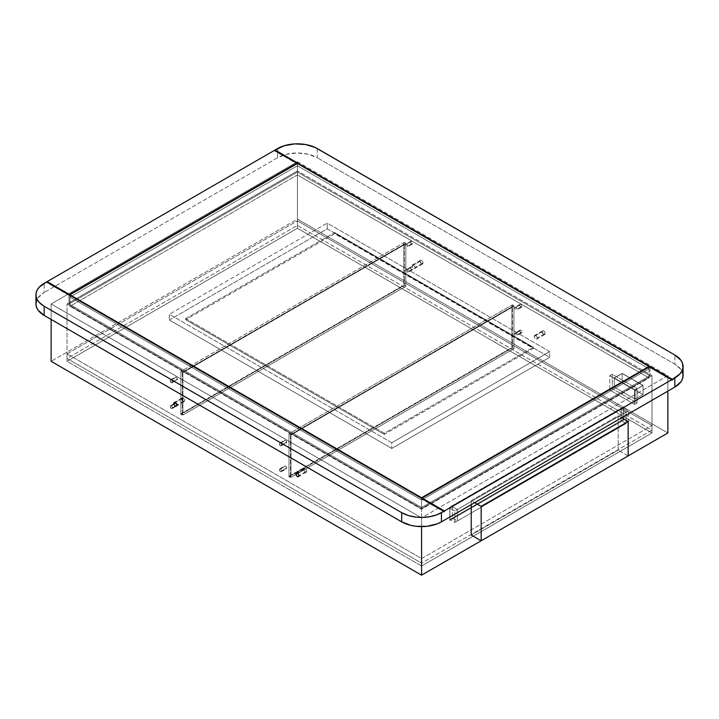 <?xml version="1.0" encoding="UTF-8"?>
<svg xmlns="http://www.w3.org/2000/svg" width="719" height="719" viewBox="0 0 719 719"><rect width="100%" height="100%" fill="white"/><g stroke="black" fill="none" stroke-linecap="round" stroke-linejoin="round"><path stroke-width="0.54" stroke-dasharray="3.6 2.7" d="M542.234 331.774A2.103 1.213 -120 0 0 543.16 333.895A2.103 1.213 -120 0 0 544.777 334.461A2.103 1.213 -120 0 0 545.218 333.49L537.273 338.083A2.103 1.213 60 0 1 536.832 339.044A2.103 1.213 60 0 1 535.215 338.478A2.103 1.213 60 0 1 534.289 336.357L542.234 331.774L542.899 330.722L544.301 331.369L545.101 332.771L544.966 334.299L544.022 334.488L542.234 331.774L534.289 336.357L534.729 335.396L536.077 335.701L537.021 336.977L537.246 338.397L536.608 339.125L534.954 338.173L534.289 336.357A2.103 1.213 60 0 1 534.729 335.396A2.103 1.213 60 0 1 536.356 335.962A2.103 1.213 60 0 1 537.273 338.083L545.218 333.49A2.103 1.213 -120 0 0 544.301 331.369A2.103 1.213 -120 0 0 542.674 330.812A2.103 1.213 -120 0 0 542.234 331.774M420.085 261.249A2.103 1.213 -120 0 0 421.001 263.37A2.103 1.213 -120 0 0 422.628 263.927A2.103 1.213 -120 0 0 423.06 262.965L415.115 267.549A2.103 1.213 60 0 1 414.683 268.52A2.103 1.213 60 0 1 413.057 267.953A2.103 1.213 60 0 1 412.14 265.832L420.085 261.249L420.741 260.197L421.864 260.584L422.952 262.246L422.952 263.558L421.864 263.963L420.085 261.249L412.14 265.832L412.571 264.871L414.683 266.084L415.088 267.872L414.45 268.6L412.796 267.648L412.14 265.832A2.103 1.213 60 0 1 412.571 264.871A2.103 1.213 60 0 1 414.198 265.437A2.103 1.213 60 0 1 415.115 267.549L423.06 262.965A2.103 1.213 -120 0 0 422.143 260.844A2.103 1.213 -120 0 0 420.516 260.278A2.103 1.213 -120 0 0 420.085 261.249M303.885 469.381A2.103 1.213 -120 0 0 304.802 471.502A2.103 1.213 -120 0 0 306.429 472.068A2.103 1.213 -120 0 0 306.86 471.107L298.915 475.69L306.86 471.107L305.943 468.986L304.317 468.42L303.912 469.741L304.802 471.502L306.204 472.149L306.86 471.107A2.103 1.213 -120 0 0 305.943 468.986A2.103 1.213 -120 0 0 304.317 468.42A2.103 1.213 -120 0 0 303.885 469.381L297.432 473.111L303.885 469.381M181.727 398.856A2.103 1.213 -120 0 0 182.644 400.977A2.103 1.213 -120 0 0 184.271 401.544A2.103 1.213 -120 0 0 184.711 400.582L176.766 405.165L184.711 400.582L183.785 398.461L182.168 397.895L181.754 399.207L182.644 400.977L184.046 401.624L184.711 400.582A2.103 1.213 -120 0 0 183.785 398.461A2.103 1.213 -120 0 0 182.168 397.895A2.103 1.213 -120 0 0 181.727 398.856L175.274 402.586L181.727 398.856M281.686 445.106A1.618 0.935 60 0 1 281.354 445.843A1.618 0.935 60 0 1 280.104 445.412A1.618 0.935 60 0 1 279.403 443.785L284.365 440.918A1.618 0.935 -120 0 0 285.075 442.545A1.618 0.935 -120 0 0 286.315 442.976A1.618 0.935 -120 0 0 286.656 442.239L281.686 445.106L286.656 442.239L285.946 440.612L284.706 440.181L284.391 441.187L285.075 442.545L286.144 443.039L286.656 442.239A1.618 0.935 -120 0 0 285.946 440.612A1.618 0.935 -120 0 0 284.706 440.181A1.618 0.935 -120 0 0 284.365 440.918L279.403 443.785A1.618 0.935 60 0 1 279.736 443.048A1.618 0.935 60 0 1 280.985 443.479A1.618 0.935 60 0 1 281.686 445.106L280.985 443.479L279.592 443.165L280.104 445.412L281.183 445.906L281.686 445.106M172.443 407.835A1.618 0.935 60 0 1 172.111 408.572A1.618 0.935 60 0 1 170.861 408.14A1.618 0.935 60 0 1 170.16 406.514L175.121 403.647A1.618 0.935 -120 0 0 175.831 405.273A1.618 0.935 -120 0 0 177.072 405.705A1.618 0.935 -120 0 0 177.404 404.968L172.443 407.835L177.404 404.968L176.703 403.341L175.454 402.91L175.148 403.916L175.831 405.273L176.901 405.768L177.404 404.968A1.618 0.935 -120 0 0 176.703 403.341A1.618 0.935 -120 0 0 175.454 402.91A1.618 0.935 -120 0 0 175.121 403.647L170.16 406.514A1.618 0.935 60 0 1 170.493 405.777A1.618 0.935 60 0 1 171.733 406.208A1.618 0.935 60 0 1 172.443 407.835L171.526 406.01L170.349 405.893L170.861 408.14L171.931 408.635L172.443 407.835M172.443 382.032A1.618 0.935 60 0 1 172.111 382.769A1.618 0.935 60 0 1 170.861 382.337A1.618 0.935 60 0 1 170.16 380.711L175.121 377.843A1.618 0.935 -120 0 0 175.831 379.47A1.618 0.935 -120 0 0 177.072 379.902A1.618 0.935 -120 0 0 177.404 379.165L172.443 382.032L177.404 379.165L176.703 377.538L175.454 377.107L175.148 378.113L175.831 379.47L176.901 379.965L177.404 379.165A1.618 0.935 -120 0 0 176.703 377.538A1.618 0.935 -120 0 0 175.454 377.107A1.618 0.935 -120 0 0 175.121 377.843L170.16 380.711A1.618 0.935 60 0 1 170.493 379.974A1.618 0.935 60 0 1 171.733 380.405A1.618 0.935 60 0 1 172.443 382.032L171.526 380.207L170.349 380.09L170.861 382.337L171.931 382.832L172.443 382.032M281.686 470.9A1.618 0.935 60 0 1 281.354 471.646A1.618 0.935 60 0 1 280.104 471.215A1.618 0.935 60 0 1 279.403 469.588L284.365 466.721A1.618 0.935 -120 0 0 285.075 468.348A1.618 0.935 -120 0 0 286.315 468.779A1.618 0.935 -120 0 0 286.656 468.033L281.686 470.9L286.656 468.033L285.946 466.415L284.706 465.975L284.391 466.991L285.075 468.348L286.144 468.842L286.656 468.033A1.618 0.935 -120 0 0 285.946 466.415A1.618 0.935 -120 0 0 284.706 465.975A1.618 0.935 -120 0 0 284.365 466.721L279.403 469.588A1.618 0.935 60 0 1 279.736 468.842A1.618 0.935 60 0 1 280.985 469.282A1.618 0.935 60 0 1 281.686 470.9L280.985 469.282L279.592 468.968L280.104 471.215L281.183 471.709L281.686 470.9M519.747 305.027A1.618 0.935 -120 0 0 520.448 306.654A1.618 0.935 -120 0 0 521.697 307.085A1.618 0.935 -120 0 0 522.03 306.339L517.06 309.206A1.618 0.935 60 0 1 516.727 309.952A1.618 0.935 60 0 1 515.487 309.521A1.618 0.935 60 0 1 514.777 307.894L519.747 305.027L514.777 307.894L514.966 307.265L516.557 307.822L516.727 309.952L515.487 309.521L514.777 307.894A1.618 0.935 60 0 1 515.11 307.148A1.618 0.935 60 0 1 516.359 307.588A1.618 0.935 60 0 1 517.06 309.206L522.03 306.339A1.618 0.935 -120 0 0 521.32 304.721A1.618 0.935 -120 0 0 520.08 304.281A1.618 0.935 -120 0 0 519.747 305.027L520.08 304.281L521.104 304.514L521.832 306.968L520.448 306.654L519.747 305.027M410.495 267.756A1.618 0.935 -120 0 0 411.205 269.382A1.618 0.935 -120 0 0 412.445 269.814A1.618 0.935 -120 0 0 412.778 269.077L407.817 271.944A1.618 0.935 60 0 1 407.484 272.681A1.618 0.935 60 0 1 406.235 272.249A1.618 0.935 60 0 1 405.534 270.623L410.495 267.756L405.615 270.164L406.451 269.859L407.305 270.551L407.484 272.681L406.235 272.249L405.534 270.623A1.618 0.935 60 0 1 405.867 269.886A1.618 0.935 60 0 1 407.116 270.317A1.618 0.935 60 0 1 407.817 271.944L412.778 269.077A1.618 0.935 -120 0 0 412.077 267.45A1.618 0.935 -120 0 0 410.837 267.019A1.618 0.935 -120 0 0 410.495 267.756L411.007 266.947L412.077 267.45L412.589 269.697L411.205 269.382L410.495 267.756M410.495 241.952A1.618 0.935 -120 0 0 411.205 243.579A1.618 0.935 -120 0 0 412.445 244.011A1.618 0.935 -120 0 0 412.778 243.274L407.817 246.141A1.618 0.935 60 0 1 407.484 246.878A1.618 0.935 60 0 1 406.235 246.446A1.618 0.935 60 0 1 405.534 244.82L410.495 241.952L405.615 244.361L406.451 244.056L407.305 244.748L407.484 246.878L406.235 246.446L405.534 244.82A1.618 0.935 60 0 1 405.867 244.083A1.618 0.935 60 0 1 407.116 244.514A1.618 0.935 60 0 1 407.817 246.141L412.778 243.274A1.618 0.935 -120 0 0 412.077 241.647A1.618 0.935 -120 0 0 410.837 241.216A1.618 0.935 -120 0 0 410.495 241.952L411.007 241.144L412.077 241.647L412.589 243.894L411.205 243.579L410.495 241.952M519.747 330.83A1.618 0.935 -120 0 0 520.448 332.448A1.618 0.935 -120 0 0 521.697 332.888A1.618 0.935 -120 0 0 522.03 332.142L517.06 335.009A1.618 0.935 60 0 1 516.727 335.755A1.618 0.935 60 0 1 515.487 335.315A1.618 0.935 60 0 1 514.777 333.697L519.747 330.83L514.777 333.697L514.966 333.068L516.557 333.625L516.727 335.755L515.487 335.315L514.777 333.697A1.618 0.935 60 0 1 515.11 332.951A1.618 0.935 60 0 1 516.359 333.382A1.618 0.935 60 0 1 517.06 335.009L522.03 332.142A1.618 0.935 -120 0 0 521.32 330.515A1.618 0.935 -120 0 0 520.08 330.084A1.618 0.935 -120 0 0 519.747 330.83L520.25 330.021L521.32 330.515L521.832 332.771L520.664 332.654L519.747 330.83M421.568 526.596L421.568 517.833L667.87 375.633L667.87 391.118L667.87 375.633L297.432 161.766L297.432 219.106L667.87 432.973L297.432 219.106L51.13 361.306L297.432 219.106L297.432 161.766L51.13 303.966L421.568 517.833L667.87 375.633L297.432 161.766L51.13 303.966L421.568 517.833L421.568 526.596M471.233 535.035L618.214 450.175L618.214 415.771L471.233 500.631L471.233 504.648L471.233 500.631L474.702 502.644L471.233 500.631L618.214 415.771L618.214 450.175L471.233 535.035M643.038 385.384L643.038 394.56L622.187 382.517L622.187 373.341L643.038 385.384L635.093 389.968L635.093 399.144L614.242 387.101L614.242 377.933L635.093 389.968L614.242 377.933L622.187 373.341L643.038 385.384L643.038 394.56L635.093 399.144L635.093 389.968L643.038 385.384M297.432 228.274L651.98 432.973L651.98 375.633L297.432 170.933L297.432 228.274L651.98 432.973L421.568 565.997L67.02 361.306L297.432 228.274L297.432 170.933L651.98 375.633L421.568 508.666L67.02 303.966L297.432 170.933L67.02 303.966L67.02 361.306L297.432 228.274M51.13 319.443L51.13 303.966L51.13 319.443M421.568 565.997L67.02 361.306L67.02 303.966L421.568 508.666L421.568 565.997L421.568 508.666L651.98 375.633L651.98 432.973L421.568 565.997M449.878 508.09L449.878 519.558L623.679 419.213L623.679 407.745L449.878 508.09L449.878 519.558L454.839 522.425L454.839 510.957L449.878 508.09L454.839 510.957L628.64 410.612L628.64 422.08L454.839 522.425L449.878 519.558L623.679 419.213L628.64 422.08L623.679 419.213L623.679 407.745L628.64 410.612L623.679 407.745L449.878 508.09M454.839 522.425L454.839 510.957L628.64 410.612L628.64 422.08L454.839 522.425M643.038 394.56L622.187 382.517L614.242 387.101L635.093 399.144L643.038 394.56L635.093 399.144L614.242 387.101L622.187 382.517L622.187 373.341L614.242 377.933L614.242 387.101L614.242 378.086L635.093 390.129L635.093 399.144L635.093 390.129L614.242 378.086L622.187 373.503L643.038 385.537L635.093 390.129L643.038 385.537L643.038 394.56L622.187 382.517L614.242 387.101L635.093 399.144L643.038 394.56L643.038 385.537L622.187 373.503L614.242 378.086L614.242 387.101L622.187 382.517L622.187 373.503L622.187 382.517L643.038 394.56M628.145 455.909L618.214 450.175L628.145 455.909M621.692 417.784L618.214 415.771L621.692 417.784M67.02 358.439L67.02 353.847L421.568 558.546L421.568 563.13L67.02 358.439L297.432 225.407L651.98 430.106L421.568 563.13L421.568 558.546L651.98 425.522L651.98 430.106L651.98 425.522L297.432 220.823L297.432 225.407L297.432 220.823L67.02 353.847L67.02 358.439L421.568 563.13L651.98 430.106L297.432 225.407L67.02 358.439M67.02 353.847L421.568 558.546L651.98 425.522L297.432 220.823L67.02 353.847M683.05 375.633A28.086 16.213 0 0 0 674.826 364.165L674.826 354.997L674.826 364.165L317.295 157.749L674.826 364.165L680.911 369.431L682.511 372.469M317.295 148.572L317.295 157.749L308.181 154.234L297.432 153.003L286.683 154.234L277.57 157.749L277.57 148.572L277.57 157.749L44.174 292.498L277.57 157.749A28.086 16.213 0 0 1 317.295 157.749L317.295 148.572M47.157 282.172L46.663 282.459L46.663 281.884L46.663 282.459L69.006 295.365L69.006 303.966L297.432 172.084L649.994 375.633L421.568 507.515L69.006 303.966L421.568 507.515L421.568 498.914L443.92 511.811L421.568 498.914L421.568 507.515L649.994 375.633L297.432 172.084L69.006 303.966L69.006 295.365L69.5 295.078L47.157 282.172L69.5 295.078L69.006 295.365L46.663 282.459L47.157 282.172M35.95 303.966A28.086 16.213 0 0 1 44.174 292.498L44.174 283.322L44.174 292.498L38.089 297.756L36.489 300.803M275.08 150.586L274.586 150.873L274.586 150.298L274.586 150.873L296.929 163.77L297.432 163.483L297.432 172.084L297.432 163.483L296.929 163.77L274.586 150.873L275.08 150.586L296.929 163.195L275.08 150.586M671.843 379.65L649.994 367.032L649.994 375.633L649.994 367.032L649.5 367.319L649.5 366.744L649.5 367.319L671.843 380.225L649.5 367.319L649.994 367.032L671.843 379.65M422.071 498.626L421.568 498.914L422.071 498.626L443.92 511.245L422.071 498.626M623.679 420.076L449.878 520.412L449.878 507.228L623.679 406.882L623.679 420.076L623.58 406.828L623.679 420.076L449.779 520.358L623.679 420.076M621.189 409.183L452.359 506.652L452.359 518.12L621.189 420.651L621.189 409.183L621.189 420.651L626.159 423.518L626.159 412.05L621.189 409.183L626.159 412.05L457.329 509.519L452.359 506.652L621.189 409.183M449.878 520.412L449.779 507.174L449.878 520.412M449.878 507.228L623.679 406.882L449.878 507.228M623.58 406.828L449.779 507.174L449.779 520.358L623.58 420.013L623.58 406.828M452.359 506.652L457.329 509.519L457.329 520.987L452.359 518.12L452.359 506.652M452.359 518.12L457.329 520.987L626.159 423.518L621.189 420.651L452.359 518.12M626.159 423.518L457.329 520.987L457.329 509.519L626.159 412.05L626.159 423.518M297.432 165.774L297.432 174.951L648.996 377.933L648.996 368.757L297.432 165.774L70.004 297.082L421.568 500.065L648.996 368.757L648.996 377.933L421.568 509.232L421.568 500.065L421.568 509.232L70.004 306.258L70.004 297.082L70.004 306.258L297.432 174.951L297.432 165.774L648.996 368.757L421.568 500.065L70.004 297.082L297.432 165.774L648.996 368.757L648.996 367.032L648.996 368.757L421.568 500.065L421.568 498.339L421.568 500.065L70.004 297.082L70.004 295.365L70.004 297.082L297.432 165.774L297.432 163.483L297.432 165.774L648.996 368.757L421.568 500.065L70.004 297.082L297.432 165.774M297.432 174.951L648.996 377.933L421.568 509.232L70.004 306.258L297.432 174.951M549.684 351.555L327.226 223.115L169.316 314.284L391.774 442.724L549.684 351.555L549.684 357.289L327.226 228.849L169.316 320.018L391.774 448.458L391.774 442.724L169.316 314.284L169.316 320.018L169.316 314.284L327.226 223.115L327.226 228.849L327.226 223.115L549.684 351.555L391.774 442.724L391.774 448.458L549.684 357.289L549.684 351.555M169.316 320.018L327.226 228.849L549.684 357.289L391.774 448.458L169.316 320.018M290.467 434.689L290.467 477.695L288.984 476.832L288.984 433.827L290.467 434.689L288.984 433.827L512.44 304.82L512.44 347.825L288.984 476.832L290.467 477.695L513.923 348.688L512.44 347.825L513.923 348.688L513.923 305.683L512.44 304.82L513.923 305.683L290.467 434.689L290.97 434.977L513.923 306.249L513.923 348.688L290.97 477.407L290.97 434.977L290.97 477.407L513.923 348.688L290.467 477.695L290.97 477.407L290.467 477.695L290.467 434.689L513.923 305.683L513.923 348.688L513.923 305.683L513.923 306.249L290.97 434.977L290.467 434.689M511.937 305.108L511.937 347.538L288.984 476.266L288.984 433.827L511.937 305.108L288.984 433.827L512.44 304.82L511.937 305.108L512.44 304.82L512.44 347.825L511.937 347.538L511.937 305.108M288.984 433.827L288.984 476.832L288.984 433.827M288.984 476.832L288.984 476.266L511.937 347.538L512.44 347.825L288.984 476.832M182.392 372.289L182.392 415.294L180.9 414.441L180.9 371.435L182.392 372.289L180.9 371.435L404.357 242.42L404.357 285.425L180.9 414.441L182.392 415.294L405.849 286.288L404.357 285.425L405.849 286.288L405.849 243.283L404.357 242.42L405.849 243.283L182.392 372.289L182.887 372.577L405.849 243.858L405.849 286.288L182.887 415.007L182.887 372.577L182.887 415.007L405.849 286.288L182.392 415.294L182.887 415.007L182.392 415.294L182.392 372.289L405.849 243.283L405.849 286.288L405.849 243.283L405.849 243.858L182.887 372.577L182.392 372.289M403.862 242.707L403.862 285.137L180.9 413.865L180.9 371.435L404.357 242.42L403.862 242.707L404.357 242.42L404.357 285.425L403.862 285.137L403.862 242.707M180.9 371.435L180.9 414.441L180.9 371.435M180.9 414.441L180.9 413.865L403.862 285.137L404.357 285.425L180.9 414.441M185.7 319.73L185.7 318.58L384.332 433.26L384.332 434.411L185.7 319.73L334.668 233.72L533.3 348.4L384.332 434.411L384.332 433.26L533.3 347.25L533.3 348.4L533.3 347.25L334.668 232.579L334.668 233.72L334.668 232.579L185.7 318.58L185.7 319.73L384.332 434.411L533.3 348.4L334.668 233.72L185.7 319.73M185.7 318.58L384.332 433.26L533.3 347.25L334.668 232.579L185.7 318.58M637.079 402.955L637.079 388.62L612.255 374.284L612.255 388.62L637.079 402.955L612.255 388.62L609.775 390.049L634.598 404.384L637.079 402.955L634.598 404.384L634.598 390.049L637.079 388.62L637.079 402.955M637.079 388.62L634.598 390.049L609.775 375.713L612.255 374.284L637.079 388.62M612.255 374.284L609.775 375.713L609.775 390.049L612.255 388.62L612.255 374.284M609.775 390.049L634.598 404.384L634.598 390.049L609.775 375.713L609.775 390.049M544.777 334.461L536.832 339.044M422.628 263.927L414.683 268.52M306.429 472.068L298.484 476.652M184.271 401.544L176.326 406.127M281.354 445.843L286.315 442.976M172.111 408.572L177.072 405.705M172.111 382.769L177.072 379.902M281.354 471.646L286.315 468.779M521.697 307.085L516.727 309.952M412.445 269.814L407.484 272.681M412.445 244.011L407.484 246.878M521.697 332.888L516.727 335.755M520.08 330.084L515.11 332.951M410.837 241.216L405.867 244.083M410.837 267.019L405.867 269.886M520.08 304.281L515.11 307.148M279.736 468.842L284.706 465.975M170.493 379.974L175.454 377.107M170.493 405.777L175.454 402.91M279.736 443.048L284.706 440.181M182.168 397.895L174.223 402.478M304.317 468.42L296.372 473.003M420.516 260.278L412.571 264.871M542.674 330.812L534.729 335.396"/><path stroke-width="1.08" d="M295.94 473.974L297.432 473.111L296.192 473.165L296.048 474.693L297.136 476.355L298.484 476.652A2.103 1.213 60 0 1 296.857 476.095A2.103 1.213 60 0 1 295.94 473.974A2.103 1.213 60 0 1 296.372 473.003A2.103 1.213 60 0 1 297.999 473.569A2.103 1.213 60 0 1 298.915 475.69A2.103 1.213 60 0 1 298.484 476.652L298.888 475.34L297.999 473.569L297.432 473.111L295.94 473.974M173.782 403.449L175.274 402.586L174.034 402.631L173.899 404.168L174.978 405.822L176.326 406.127A2.103 1.213 60 0 1 174.699 405.57A2.103 1.213 60 0 1 173.782 403.449A2.103 1.213 60 0 1 174.223 402.478A2.103 1.213 60 0 1 175.84 403.044A2.103 1.213 60 0 1 176.766 405.165A2.103 1.213 60 0 1 176.326 406.127L176.73 404.815L175.84 403.044L175.274 402.586L173.782 403.449M421.568 575.173L421.568 526.596L421.568 575.173L667.87 432.973L421.568 575.173L51.13 361.306L421.568 575.173M667.87 391.118L667.87 432.973L667.87 391.118M471.233 504.648L471.233 535.035L471.233 504.648M51.13 361.306L51.13 319.443L51.13 361.306M474.702 502.644L481.164 506.365L481.164 540.769L471.233 535.035L481.164 540.769L628.145 455.909L628.145 421.505L621.692 417.784L628.145 421.505L481.164 506.365L474.702 502.644M481.164 506.365L628.145 421.505L628.145 455.909L481.164 540.769L481.164 506.365M296.929 163.195L274.586 150.298L47.157 281.596L69.5 294.502L296.929 163.195L296.929 163.77L296.929 163.195L274.586 150.298L47.157 281.596L47.157 282.172L47.157 281.596L69.5 294.502L296.929 163.195L297.432 163.483L296.929 163.195M683.05 366.465A28.086 16.213 180 0 1 674.826 377.933L674.826 387.101A28.086 16.213 0 0 0 683.05 375.633L683.05 366.465A28.086 16.213 180 0 0 674.826 354.997L317.295 148.572A28.086 16.213 180 0 0 277.57 148.572L275.08 150.01L672.337 379.362L679.734 374.105L681.837 371.166L682.915 368.047L682.511 363.302L680.911 360.255L674.826 354.997L315.246 147.503L305.584 144.528L294.673 143.899L284.185 145.741L275.08 150.01L672.337 379.362L672.337 379.938L649.5 366.744L422.071 498.051L444.414 510.957L443.92 511.811L443.92 511.245L46.663 281.884L39.266 287.142L37.163 290.081L36.085 293.199L36.085 296.381L37.163 299.499L39.266 302.429L44.174 306.258L401.705 512.674L408.329 515.514L416.094 517.114L421.568 517.428L429.728 516.727L437.179 514.696L443.92 511.245L443.92 511.811L444.414 510.957L671.843 379.65L649.5 366.744L422.071 498.051L444.414 510.957L671.843 379.65L671.843 380.225L674.826 377.933L674.826 387.101L441.43 521.85L441.43 512.674L443.92 511.245L46.663 281.884L44.174 283.322A28.086 16.213 180 0 0 35.95 294.79A28.086 16.213 180 0 0 44.174 306.258L401.705 512.674L401.705 521.85L44.174 315.434L44.174 306.258L44.174 315.434L401.705 521.85L410.819 525.364L416.094 526.29L427.05 526.29L437.179 523.863L441.43 521.85L674.826 387.101L680.911 381.843L682.511 378.796L683.05 375.633L682.511 372.469M275.08 150.01L275.08 150.586L275.08 150.01M36.489 300.803L35.95 303.966L36.489 307.13L38.089 310.168L44.174 315.434A28.086 16.213 0 0 1 35.95 303.966L35.95 294.79M441.43 521.85L441.43 512.674A28.086 16.213 180 0 1 401.705 512.674L401.705 521.85A28.086 16.213 0 0 0 441.43 521.85M69.5 295.078L69.5 294.502L69.5 295.078M422.071 498.051L422.071 498.626L422.071 498.051M671.843 380.225L671.843 379.65L672.337 379.938L671.843 380.225M444.414 511.533L443.92 511.245L444.414 511.533M648.996 367.032L648.996 366.465L297.432 163.483L70.004 294.79L421.568 497.764L648.996 366.465L648.996 367.032M421.568 498.339L421.568 497.764L421.568 498.339M70.004 295.365L70.004 294.79L70.004 295.365M648.996 366.465L421.568 497.764L70.004 294.79L297.432 163.483L648.996 366.465"/></g></svg>
